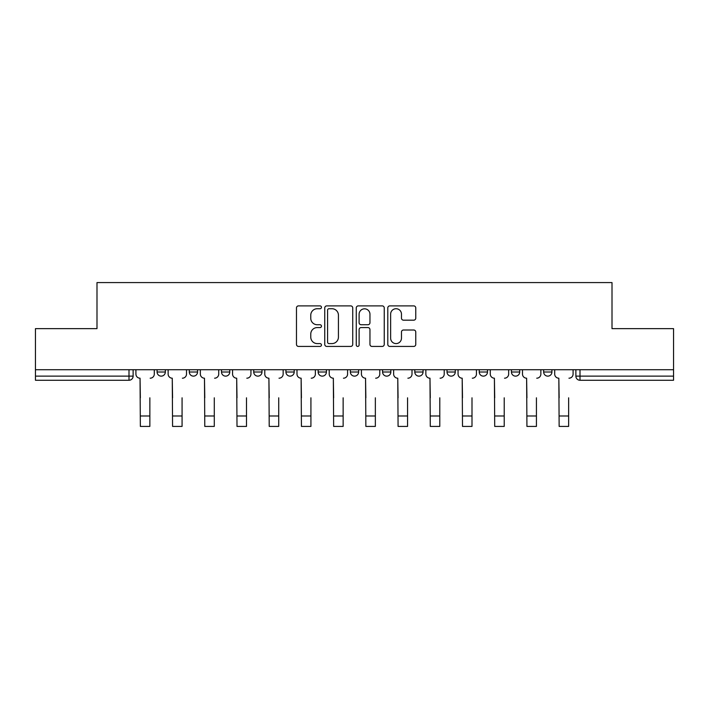 <?xml version="1.0" encoding="UTF-8"?>
<svg xmlns="http://www.w3.org/2000/svg" width="709" height="709" viewBox="0 0 709 709"><rect width="100%" height="100%" fill="white"/><g stroke="black" fill="none" stroke-linecap="round" stroke-linejoin="round"><path stroke-width="1.06" d="M321.461 307.307A1.418 1.418 0 0 0 320.043 305.889L298.507 305.889A2.03 2.03 0 0 0 296.477 307.919L296.477 344.397A2.03 2.03 0 0 0 298.507 346.426L320.043 346.426A1.418 1.418 0 0 0 321.461 345.008A1.418 1.418 0 0 0 320.043 343.59L317.251 343.59A6.487 6.487 0 0 1 310.764 337.103L310.764 334.063A6.487 6.487 0 0 1 317.251 327.576L320.043 327.576A1.418 1.418 0 0 0 321.461 326.158A1.418 1.418 0 0 0 320.043 324.74L317.251 324.74A6.487 6.487 0 0 1 310.764 318.252L310.764 315.213A6.487 6.487 0 0 1 317.251 308.725L320.043 308.725A1.418 1.418 0 0 0 321.461 307.307M511.446 369.726L511.446 372.003L519.706 372.003A4.13 4.13 0 0 1 515.576 376.133A4.13 4.13 0 0 1 511.446 372.003L511.446 369.726M414.8 369.726L414.8 372.003L423.06 372.003A4.13 4.13 0 0 1 418.93 376.133A4.13 4.13 0 0 1 414.8 372.003L414.8 369.726M350.37 369.726L350.37 372.003L358.63 372.003A4.13 4.13 0 0 1 354.5 376.133A4.13 4.13 0 0 1 350.37 372.003L350.37 369.726M318.155 369.726L318.155 372.003L326.415 372.003A4.13 4.13 0 0 1 322.285 376.133A4.13 4.13 0 0 1 318.155 372.003L318.155 369.726M253.725 369.726L253.725 372.003L261.984 372.003A4.13 4.13 0 0 1 257.854 376.133A4.13 4.13 0 0 1 253.725 372.003L253.725 369.726M413.737 320.176A2.03 2.03 0 0 0 415.766 318.155L415.766 307.919A2.03 2.03 0 0 0 413.737 305.889L389.817 305.889A2.03 2.03 0 0 0 387.796 307.919L387.796 344.397A2.03 2.03 0 0 0 389.817 346.426L413.737 346.426A2.03 2.03 0 0 0 415.766 344.397L415.766 332.034A2.03 2.03 0 0 0 413.737 330.004L403.501 330.004A2.03 2.03 0 0 0 401.471 332.034L401.471 338.166A5.424 5.424 0 0 1 396.056 343.59A5.424 5.424 0 0 1 390.632 338.166L390.632 314.149A5.424 5.424 0 0 1 396.056 308.725A5.424 5.424 0 0 1 401.471 314.149L401.471 318.155A2.03 2.03 0 0 0 403.501 320.176L413.737 320.176M35.45 369.726L35.45 328.639L96.991 328.639L96.991 282.581L612.009 282.581L612.009 328.639L673.55 328.639L673.55 369.726L35.45 369.726L35.45 376.133L133.124 376.133L133.124 369.726L133.124 376.133A4.13 4.13 0 0 1 128.994 380.263L35.45 380.263L35.45 376.133M352.728 307.919A2.03 2.03 0 0 0 350.698 305.889L326.778 305.889A2.03 2.03 0 0 0 324.757 307.919L324.757 344.397A2.03 2.03 0 0 0 326.778 346.426L350.698 346.426A2.03 2.03 0 0 0 352.728 344.397L352.728 307.919M358.302 305.889L382.222 305.889A2.03 2.03 0 0 1 384.243 307.919L384.243 344.397A2.03 2.03 0 0 1 382.222 346.426L371.986 346.426A2.03 2.03 0 0 1 369.956 344.397L369.956 329.605A2.03 2.03 0 0 0 367.927 327.576L361.138 327.576A2.03 2.03 0 0 0 359.108 329.605L359.108 345.008A1.418 1.418 0 0 1 357.69 346.426A1.418 1.418 0 0 1 356.272 345.008L356.272 307.919A2.03 2.03 0 0 1 358.302 305.889M575.876 369.726L575.876 376.133L673.55 376.133L673.55 380.263L580.006 380.263A4.13 4.13 0 0 1 575.876 376.133M673.55 369.726L673.55 376.133M551.921 369.726L551.921 372.003A4.13 4.13 0 0 1 547.791 376.133A4.13 4.13 0 0 1 543.661 372.003A4.13 4.13 0 0 0 547.791 376.133M543.661 369.726L543.661 372.003L551.921 372.003M519.706 369.726L519.706 372.003A4.13 4.13 0 0 1 515.576 376.133M487.491 369.726L487.491 372.003A4.13 4.13 0 0 1 483.361 376.133A4.13 4.13 0 0 1 479.231 372.003L487.491 372.003M479.231 369.726L479.231 372.003M455.275 369.726L455.275 372.003A4.13 4.13 0 0 1 451.146 376.133A4.13 4.13 0 0 1 447.016 372.003L455.275 372.003L455.275 369.726M447.016 369.726L447.016 372.003M423.06 369.726L423.06 372.003M390.845 369.726L390.845 372.003A4.13 4.13 0 0 1 386.715 376.133A4.13 4.13 0 0 1 382.585 372.003L390.845 372.003L390.845 369.726M382.585 369.726L382.585 372.003M358.63 369.726L358.63 372.003L358.63 369.726M326.415 372.003L326.415 369.726L326.415 372.003A4.13 4.13 0 0 1 322.285 376.133M294.2 369.726L294.2 372.003A4.13 4.13 0 0 1 290.07 376.133A4.13 4.13 0 0 1 285.94 372.003A4.13 4.13 0 0 0 290.07 376.133A4.13 4.13 0 0 0 294.2 372.003L294.2 369.726M285.94 369.726L285.94 372.003L294.2 372.003M261.984 369.726L261.984 372.003M229.769 369.726L229.769 372.003A4.13 4.13 0 0 1 225.639 376.133A4.13 4.13 0 0 1 221.509 372.003A4.13 4.13 0 0 0 225.639 376.133A4.13 4.13 0 0 0 229.769 372.003L221.509 372.003L221.509 369.726M189.294 369.726L189.294 372.003L197.554 372.003L197.554 369.726L197.554 372.003A4.13 4.13 0 0 1 193.424 376.133A4.13 4.13 0 0 1 189.294 372.003A4.13 4.13 0 0 0 193.424 376.133M157.079 369.726L157.079 372.003L165.339 372.003L165.339 369.726L165.339 372.003A4.13 4.13 0 0 1 161.209 376.133A4.13 4.13 0 0 1 157.079 372.003A4.13 4.13 0 0 0 161.209 376.133M128.994 369.726L128.994 380.263A4.13 4.13 0 0 0 133.124 376.133M329.011 308.725A1.418 1.418 0 0 0 327.593 310.143L327.593 342.172A1.418 1.418 0 0 0 329.011 343.59L331.954 343.59A6.487 6.487 0 0 0 338.432 337.103L338.432 315.213A6.487 6.487 0 0 0 331.954 308.725L329.011 308.725M369.956 314.247A5.424 5.424 0 0 0 364.532 308.823A5.424 5.424 0 0 0 359.108 314.247L359.108 322.71A2.03 2.03 0 0 0 361.138 324.74L367.927 324.74A2.03 2.03 0 0 0 369.956 322.71L369.956 314.247M135.915 374.068L135.915 369.726L135.915 374.068A4.13 4.13 0 0 0 140.045 378.198L140.355 397.811M140.045 378.198L140.355 426.419L149.856 426.419L149.856 397.811M154.296 374.068L154.296 369.726L154.296 374.068A4.13 4.13 0 0 1 150.166 378.198M149.856 426.419L140.355 426.419M168.13 374.068L168.13 369.726L168.13 374.068A4.13 4.13 0 0 0 172.26 378.198L172.571 397.811M172.26 378.198L172.571 426.419L182.071 426.419L182.071 397.811M186.511 374.068L186.511 369.726L186.511 374.068A4.13 4.13 0 0 1 182.381 378.198M200.346 374.068L200.346 369.726L200.346 374.068A4.13 4.13 0 0 0 204.476 378.198L204.786 397.811M204.476 378.198L204.786 426.419L214.286 426.419L214.286 397.811M218.727 374.068L218.727 369.726L218.727 374.068A4.13 4.13 0 0 1 214.597 378.198M182.071 426.419L172.571 426.419M214.286 426.419L204.786 426.419M232.561 374.068L232.561 369.726L232.561 374.068A4.13 4.13 0 0 0 236.691 378.198L237.001 397.811M236.691 378.198L237.001 426.419L246.502 426.419L246.502 397.811M250.942 374.068L250.942 369.726L250.942 374.068A4.13 4.13 0 0 1 246.812 378.198M264.776 374.068L264.776 369.726L264.776 374.068A4.13 4.13 0 0 0 268.906 378.198L269.216 397.811M268.906 378.198L269.216 426.419L278.717 426.419L278.717 397.811M283.157 374.068L283.157 369.726L283.157 374.068A4.13 4.13 0 0 1 279.018 378.198M296.991 374.068L296.991 369.726L296.991 374.068A4.13 4.13 0 0 0 301.121 378.198L301.431 397.811M301.121 378.198L301.431 426.419L310.923 426.419L310.923 397.811M315.363 374.068L315.363 369.726L315.363 374.068A4.13 4.13 0 0 1 311.233 378.198M246.502 426.419L237.001 426.419M278.717 426.419L269.216 426.419M310.923 426.419L301.431 426.419M329.206 374.068L329.206 369.726L329.206 374.068A4.13 4.13 0 0 0 333.336 378.198L333.647 397.811M333.336 378.198L333.647 426.419L343.138 426.419L343.138 397.811M347.578 374.068L347.578 369.726L347.578 374.068A4.13 4.13 0 0 1 343.448 378.198M343.138 426.419L333.647 426.419M361.422 374.068L361.422 369.726L361.422 374.068A4.13 4.13 0 0 0 365.552 378.198L365.862 397.811M365.552 378.198L365.862 426.419L375.353 426.419L375.353 397.811M379.794 374.068L379.794 369.726L379.794 374.068A4.13 4.13 0 0 1 375.664 378.198M375.353 426.419L365.862 426.419M393.637 374.068L393.637 369.726L393.637 374.068A4.13 4.13 0 0 0 397.767 378.198L398.077 397.811M397.767 378.198L398.077 426.419L407.569 426.419L407.569 397.811M412.009 374.068L412.009 369.726L412.009 374.068A4.13 4.13 0 0 1 407.879 378.198M407.569 426.419L398.077 426.419M425.843 374.068L425.843 369.726L425.843 374.068A4.13 4.13 0 0 0 429.982 378.198L430.283 397.811M429.982 378.198L430.283 426.419L439.784 426.419L439.784 397.811M444.224 374.068L444.224 369.726L444.224 374.068A4.13 4.13 0 0 1 440.094 378.198M439.784 426.419L430.283 426.419M458.058 374.068L458.058 369.726L458.058 374.068A4.13 4.13 0 0 0 462.188 378.198L462.498 397.811M462.188 378.198L462.498 426.419L471.999 426.419L471.999 397.811M476.439 374.068L476.439 369.726L476.439 374.068A4.13 4.13 0 0 1 472.309 378.198M471.999 426.419L462.498 426.419M490.274 374.068L490.274 369.726L490.274 374.068A4.13 4.13 0 0 0 494.403 378.198L494.714 397.811M494.403 378.198L494.714 426.419L504.214 426.419L504.214 397.811M508.654 374.068L508.654 369.726L508.654 374.068A4.13 4.13 0 0 1 504.524 378.198M504.214 426.419L494.714 426.419M522.489 374.068L522.489 369.726L522.489 374.068A4.13 4.13 0 0 0 526.619 378.198L526.929 397.811M526.619 378.198L526.929 426.419L536.429 426.419L536.429 397.811M540.87 374.068L540.87 369.726L540.87 374.068A4.13 4.13 0 0 1 536.74 378.198M536.429 426.419L526.929 426.419M554.704 374.068L554.704 369.726L554.704 374.068A4.13 4.13 0 0 0 558.834 378.198L559.144 397.811M558.834 378.198L559.144 426.419L568.645 426.419L568.645 397.811M573.085 374.068L573.085 369.726L573.085 374.068A4.13 4.13 0 0 1 568.955 378.198M568.645 426.419L559.144 426.419M580.006 369.726L580.006 380.263M149.856 415.988L140.355 415.988M182.071 415.988L172.571 415.988M214.286 415.988L204.786 415.988M246.502 415.988L237.001 415.988M278.717 415.988L269.216 415.988M310.923 415.988L301.431 415.988M343.138 415.988L333.647 415.988M375.353 415.988L365.862 415.988M407.569 415.988L398.077 415.988M439.784 415.988L430.283 415.988M471.999 415.988L462.498 415.988M504.214 415.988L494.714 415.988M536.429 415.988L526.929 415.988M568.645 415.988L559.144 415.988"/></g></svg>
